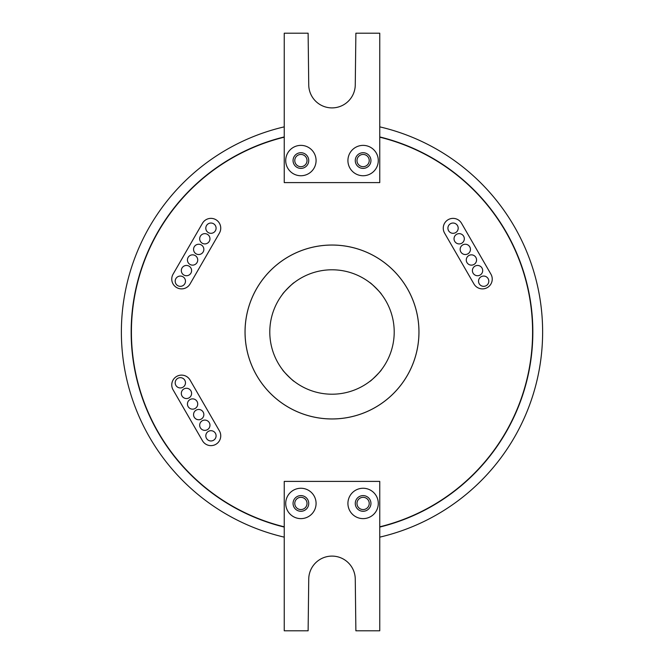 <?xml version="1.0" encoding="UTF-8"?>
<svg xmlns="http://www.w3.org/2000/svg" width="664" height="664" viewBox="0 0 664 664"><rect width="100%" height="100%" fill="white"/><g stroke="black" fill="none" stroke-linecap="round" stroke-linejoin="round"><path stroke-width="1" d="M216.091 228.175A5.146 5.146 0 0 0 210.945 223.029A5.146 5.146 0 0 0 205.807 228.175A5.146 5.146 0 0 0 210.945 233.313A5.146 5.146 0 0 0 216.091 228.175M209.965 238.783A5.146 5.146 0 0 0 204.827 233.637A5.146 5.146 0 0 0 199.681 238.783A5.146 5.146 0 0 0 204.827 243.92A5.146 5.146 0 0 0 209.965 238.783M203.848 249.382A5.146 5.146 0 0 0 198.702 244.244A5.146 5.146 0 0 0 193.556 249.382A5.146 5.146 0 0 0 198.702 254.528A5.146 5.146 0 0 0 203.848 249.382M197.723 259.989A5.146 5.146 0 0 0 192.577 254.843A5.146 5.146 0 0 0 187.439 259.989A5.146 5.146 0 0 0 192.577 265.135A5.146 5.146 0 0 0 197.723 259.989M191.597 270.597A5.146 5.146 0 0 0 186.459 265.451A5.146 5.146 0 0 0 181.313 270.597A5.146 5.146 0 0 0 186.459 275.734A5.146 5.146 0 0 0 191.597 270.597M185.48 281.204A5.146 5.146 0 0 0 180.334 276.058A5.146 5.146 0 0 0 175.188 281.204A5.146 5.146 0 0 0 180.334 286.342A5.146 5.146 0 0 0 185.48 281.204M185.48 382.796A5.146 5.146 0 0 0 180.334 377.658A5.146 5.146 0 0 0 175.188 382.796A5.146 5.146 0 0 0 180.334 387.942A5.146 5.146 0 0 0 185.48 382.796M191.597 393.403A5.146 5.146 0 0 0 186.459 388.266A5.146 5.146 0 0 0 181.313 393.403A5.146 5.146 0 0 0 186.459 398.549A5.146 5.146 0 0 0 191.597 393.403M197.723 404.011A5.146 5.146 0 0 0 192.577 398.865A5.146 5.146 0 0 0 187.439 404.011A5.146 5.146 0 0 0 192.577 409.157A5.146 5.146 0 0 0 197.723 404.011M203.848 414.618A5.146 5.146 0 0 0 198.702 409.472A5.146 5.146 0 0 0 193.556 414.618A5.146 5.146 0 0 0 198.702 419.756A5.146 5.146 0 0 0 203.848 414.618M209.965 425.217A5.146 5.146 0 0 0 204.827 420.08A5.146 5.146 0 0 0 199.681 425.217A5.146 5.146 0 0 0 204.827 430.363A5.146 5.146 0 0 0 209.965 425.217M216.091 435.825A5.146 5.146 0 0 0 210.945 430.687A5.146 5.146 0 0 0 205.807 435.825A5.146 5.146 0 0 0 210.945 440.971A5.146 5.146 0 0 0 216.091 435.825M488.812 281.204A5.146 5.146 0 0 0 483.666 276.058A5.146 5.146 0 0 0 478.52 281.204A5.146 5.146 0 0 0 483.666 286.342A5.146 5.146 0 0 0 488.812 281.204M482.686 270.597A5.146 5.146 0 0 0 477.541 265.451A5.146 5.146 0 0 0 472.403 270.597A5.146 5.146 0 0 0 477.541 275.734A5.146 5.146 0 0 0 482.686 270.597M476.561 259.989A5.146 5.146 0 0 0 471.423 254.843A5.146 5.146 0 0 0 466.277 259.989A5.146 5.146 0 0 0 471.423 265.135A5.146 5.146 0 0 0 476.561 259.989M470.444 249.382A5.146 5.146 0 0 0 465.298 244.244A5.146 5.146 0 0 0 460.152 249.382A5.146 5.146 0 0 0 465.298 254.528A5.146 5.146 0 0 0 470.444 249.382M464.319 238.783A5.146 5.146 0 0 0 459.173 233.637A5.146 5.146 0 0 0 454.035 238.783A5.146 5.146 0 0 0 459.173 243.92A5.146 5.146 0 0 0 464.319 238.783M458.193 228.175A5.146 5.146 0 0 0 453.055 223.029A5.146 5.146 0 0 0 447.909 228.175A5.146 5.146 0 0 0 453.055 233.313A5.146 5.146 0 0 0 458.193 228.175M220.747 228.175A9.794 9.794 0 0 0 202.462 223.278L173.072 274.182A9.794 9.794 0 0 0 176.657 287.562A9.794 9.794 0 0 0 190.045 283.976L219.435 233.072A9.794 9.794 0 0 0 220.747 228.175M220.747 435.825A9.794 9.794 0 0 0 219.435 430.928L190.045 380.024A9.794 9.794 0 0 0 176.657 376.438A9.794 9.794 0 0 0 173.072 389.818L202.462 440.722A9.794 9.794 0 0 0 220.747 435.825M492.24 279.079A9.794 9.794 0 0 0 490.928 274.182L461.538 223.278A9.794 9.794 0 0 0 448.15 219.693A9.794 9.794 0 0 0 444.565 233.072L473.955 283.976A9.794 9.794 0 0 0 492.24 279.079M294.102 282.673C294.052 281.909 281.918 294.036 282.673 294.102C281.909 294.044 294.044 281.909 294.102 282.673M282.673 369.898C281.909 369.948 294.036 382.082 294.102 381.327C294.044 382.091 281.909 369.956 282.673 369.898M369.898 381.327C369.948 382.091 382.082 369.964 381.327 369.898C382.091 369.956 369.956 382.091 369.898 381.327M381.327 294.102C382.091 294.052 369.964 281.918 369.898 282.673C369.956 281.909 382.091 294.044 381.327 294.102M418.942 332A86.942 86.942 0 0 0 332 245.057A86.942 86.942 0 0 0 245.057 332A86.942 86.942 0 0 0 332 418.942A86.942 86.942 0 0 0 418.942 332M245.033 332A86.967 86.967 0 0 0 332 418.967A86.967 86.967 0 0 0 418.967 332A86.967 86.967 0 0 0 332 245.033A86.967 86.967 0 0 0 245.033 332M356.983 160.555A6.125 6.125 0 0 0 363.108 166.681A6.125 6.125 0 0 0 369.226 160.555A6.125 6.125 0 0 0 363.108 154.438A6.125 6.125 0 0 0 356.983 160.555M294.774 160.555A6.125 6.125 0 0 0 300.892 166.681A6.125 6.125 0 0 0 307.017 160.555A6.125 6.125 0 0 0 300.892 154.438A6.125 6.125 0 0 0 294.774 160.555M294.774 503.445A6.125 6.125 0 0 0 300.892 509.562A6.125 6.125 0 0 0 307.017 503.445A6.125 6.125 0 0 0 300.892 497.319A6.125 6.125 0 0 0 294.774 503.445M356.983 503.445A6.125 6.125 0 0 0 363.108 509.562A6.125 6.125 0 0 0 369.226 503.445A6.125 6.125 0 0 0 363.108 497.319A6.125 6.125 0 0 0 356.983 503.445M316.081 160.555A15.189 15.189 0 0 1 300.892 175.744A15.189 15.189 0 0 1 285.711 160.555A15.189 15.189 0 0 1 300.892 145.375A15.189 15.189 0 0 1 316.081 160.555M293.056 160.555A7.835 7.835 0 0 0 300.892 168.399A7.835 7.835 0 0 0 308.735 160.555A7.835 7.835 0 0 0 300.892 152.72A7.835 7.835 0 0 0 293.056 160.555M378.289 160.555A15.189 15.189 0 0 1 363.108 175.744A15.189 15.189 0 0 1 347.919 160.555A15.189 15.189 0 0 1 363.108 145.375A15.189 15.189 0 0 1 378.289 160.555M355.265 160.555A7.835 7.835 0 0 0 363.108 168.399A7.835 7.835 0 0 0 370.944 160.555A7.835 7.835 0 0 0 363.108 152.72A7.835 7.835 0 0 0 355.265 160.555M378.289 503.445A15.189 15.189 0 0 1 363.108 518.625A15.189 15.189 0 0 1 347.919 503.445A15.189 15.189 0 0 1 363.108 488.256A15.189 15.189 0 0 1 378.289 503.445M355.265 503.445A7.835 7.835 0 0 0 363.108 511.28A7.835 7.835 0 0 0 370.944 503.445A7.835 7.835 0 0 0 363.108 495.601A7.835 7.835 0 0 0 355.265 503.445M316.081 503.445A15.189 15.189 0 0 1 300.892 518.625A15.189 15.189 0 0 1 285.711 503.445A15.189 15.189 0 0 1 300.892 488.256A15.189 15.189 0 0 1 316.081 503.445M293.056 503.445A7.835 7.835 0 0 0 300.892 511.28A7.835 7.835 0 0 0 308.735 503.445A7.835 7.835 0 0 0 300.892 495.601A7.835 7.835 0 0 0 293.056 503.445M284.242 137.182A200.586 200.586 0 0 0 284.242 526.818M379.758 526.818A200.586 200.586 0 0 0 379.758 137.182M379.758 527.075A200.835 200.835 0 0 0 379.758 136.925M284.242 136.925A200.835 200.835 0 0 0 284.242 527.075M394.208 332A62.209 62.209 0 0 1 332 394.208A62.209 62.209 0 0 1 269.791 332A62.209 62.209 0 0 1 332 269.791A62.209 62.209 0 0 1 394.208 332M379.758 537.143A210.629 210.629 0 0 0 379.758 126.857M284.242 126.857A210.629 210.629 0 0 0 284.242 537.143M379.758 182.6L379.758 33.2L355.879 33.2L355.265 84.635A23.265 23.265 0 0 1 332 107.9A23.265 23.265 0 0 1 308.735 84.635L308.121 33.2L284.242 33.2L284.242 182.6L379.758 182.6M284.242 481.4L284.242 630.8L308.121 630.8L308.735 579.365A23.265 23.265 0 0 1 332 556.1A23.265 23.265 0 0 1 355.265 579.365L355.879 630.8L379.758 630.8L379.758 481.4L284.242 481.4"/></g></svg>
